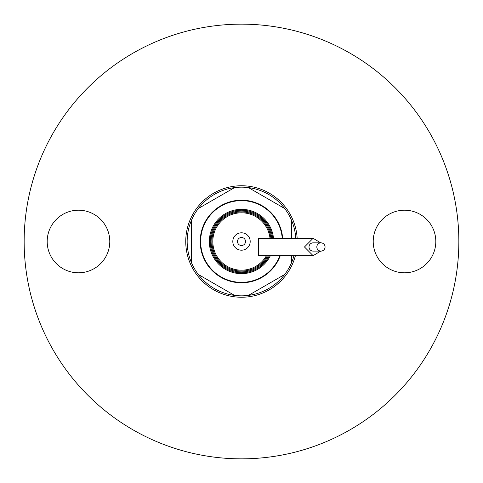 <?xml version="1.0" encoding="UTF-8"?>
<svg xmlns="http://www.w3.org/2000/svg" width="483" height="483" viewBox="0 0 483 483"><rect width="100%" height="100%" fill="white"/><g stroke="black" fill="none" stroke-linecap="round" stroke-linejoin="round"><path stroke-width="0.72" d="M279.82 255.676A40.862 40.862 0 0 1 200.638 241.5A40.862 40.862 0 0 1 241.5 200.638A40.862 40.862 0 0 1 282.235 238.288M293.954 255.676A54.337 54.337 0 0 1 291.654 262.414L291.654 255.676M284.686 274.477A54.337 54.337 0 0 1 248.461 295.391L284.686 274.477A54.337 54.337 0 0 0 291.654 262.414M234.539 295.391A54.337 54.337 0 0 1 198.314 274.477L234.539 295.391A54.337 54.337 0 0 0 248.461 295.391M191.346 262.414A54.337 54.337 0 0 1 191.346 220.586L191.346 262.414A54.337 54.337 0 0 0 198.314 274.477M198.314 208.523A54.337 54.337 0 0 1 234.539 187.609L198.314 208.523A54.337 54.337 0 0 0 191.346 220.586M248.461 187.609A54.337 54.337 0 0 1 284.686 208.523L248.461 187.609A54.337 54.337 0 0 0 234.539 187.609M291.654 238.288L291.654 220.586A54.337 54.337 0 0 0 284.686 208.523M291.654 220.586A54.337 54.337 0 0 1 295.741 238.288M268.421 255.676A30.429 30.429 0 0 1 211.071 241.5A30.429 30.429 0 0 1 239.894 211.113A30.429 30.429 0 0 1 271.76 238.288M270.885 238.288A29.56 29.56 0 0 0 239.894 211.983A29.56 29.56 0 0 0 234.183 270.142A29.56 29.56 0 0 0 267.437 255.676M280.285 255.676A41.297 41.297 0 0 1 200.204 241.5A41.297 41.297 0 0 1 241.5 200.204A41.297 41.297 0 0 1 282.67 238.288M282.452 238.288A41.079 41.079 0 0 0 241.5 200.421A41.079 41.079 0 0 0 200.421 241.5A41.079 41.079 0 0 0 280.055 255.676M295.415 255.676A55.75 55.75 0 0 1 185.75 241.5A55.75 55.75 0 0 1 241.5 185.75A55.75 55.75 0 0 1 297.16 238.288M404.512 272.798A31.298 31.298 0 0 1 373.214 241.5A31.298 31.298 0 0 1 404.512 210.202A31.298 31.298 0 0 1 435.811 241.5A31.298 31.298 0 0 1 404.512 272.798M78.487 272.798A31.298 31.298 0 0 1 47.189 241.5A31.298 31.298 0 0 1 78.487 210.202A31.298 31.298 0 0 1 109.786 241.5A31.298 31.298 0 0 1 78.487 272.798M241.5 24.15A217.35 217.35 0 0 1 458.85 241.5A217.35 217.35 0 0 1 241.5 458.85A217.35 217.35 0 0 1 24.15 241.5A217.35 217.35 0 0 1 241.5 24.15M270.371 255.676A32.168 32.168 0 0 1 209.332 241.5A32.168 32.168 0 0 1 239.894 209.374A32.168 32.168 0 0 1 273.505 238.288M272.635 238.288A31.298 31.298 0 0 0 239.894 210.244A31.298 31.298 0 0 0 234.213 271.935A31.298 31.298 0 0 0 269.405 255.676M313.117 255.676L258.381 255.676L258.381 238.288L313.117 238.288L304.471 246.982L313.117 255.676L320.73 251.112M266.441 255.676A28.69 28.69 0 0 1 212.81 241.5A28.69 28.69 0 0 1 239.894 212.852A28.69 28.69 0 0 1 270.009 238.288M250.194 241.5A8.694 8.694 0 0 1 241.5 250.194A8.694 8.694 0 0 1 232.806 241.5A8.694 8.694 0 0 1 241.5 232.806A8.694 8.694 0 0 1 250.194 241.5M245.521 241.5A4.021 4.021 0 0 1 241.5 245.521A4.021 4.021 0 0 1 237.479 241.5A4.021 4.021 0 0 1 241.5 237.479A4.021 4.021 0 0 1 245.521 241.5M325.065 246.982A4.13 4.118 -90 0 1 320.941 251.112A4.13 4.118 -90 0 1 316.824 246.982A4.13 4.118 -90 0 1 320.941 242.852A4.13 4.118 -90 0 1 325.065 246.982M320.941 242.852L313.117 242.852A4.13 4.118 90 0 0 308.999 246.982A4.13 4.118 90 0 0 313.117 251.112L320.941 251.112M320.73 242.852L313.117 238.288"/></g></svg>
